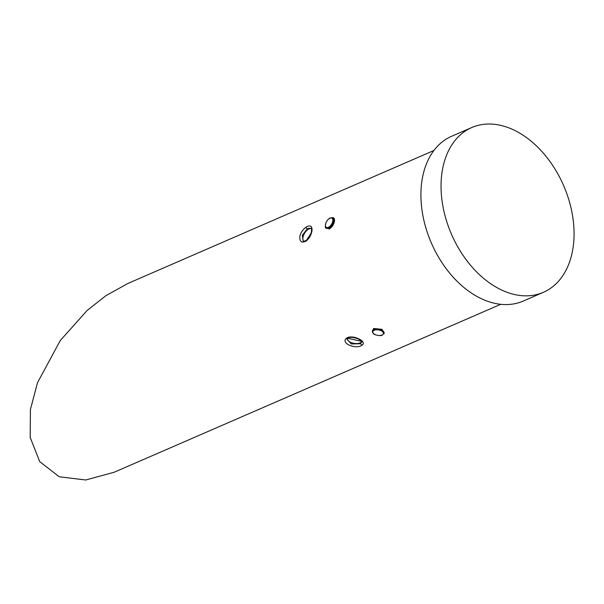 <?xml version="1.0" encoding="UTF-8"?>
<svg xmlns="http://www.w3.org/2000/svg" width="604" height="604" viewBox="0 0 604 604"><rect width="100%" height="100%" fill="white"/><g stroke="black" fill="none" stroke-linecap="round" stroke-linejoin="round"><path stroke-width="0.91" d="M311.083 228.259L308.418 228.38L307.255 229.007L302.272 235.318L303.268 241.026C302.997 241.547 304.054 241.321 306.432 240.324L306.432 240.324A1.495 0.846 54.3 0 0 306.205 241.011C301.713 243.314 299.584 241.796 299.818 236.458C300.762 232.532 302.883 229.407 306.198 227.074C310.577 224.696 312.472 226.077 311.891 231.211C311.098 235.228 309.203 238.497 306.205 241.011M311.324 228.531A7.49 3.934 -58.5 0 0 309.142 228.825A7.49 3.934 -58.5 0 0 303.804 234.76A7.49 3.934 -58.5 0 0 303.676 241.192M347.685 338.308L347.685 338.308C347.066 337.311 354.518 337.04 355.469 337.787L359.539 339.463L361.622 341.313L347.685 338.308L347.043 339.297L351.369 343.955L359.871 343.767L361.781 341.894C362.868 342.128 361.554 341.026 357.817 338.587L351.951 337.266C349.331 337.44 347.912 337.787 347.685 338.308L347.685 338.308A1.495 1.148 -129 0 1 346.409 338.331C351.762 333.801 368.01 341.562 362.022 345.111C356.602 349.867 340.18 343.314 346.409 338.331M347.202 338.859A7.49 3.828 -170 0 0 352.094 342.906A7.49 3.828 -170 0 0 360.022 342.921A7.49 3.828 -170 0 0 361.728 341.532M326.56 228.252L328.87 228.259C331.302 226.847 332.88 224.537 333.597 221.321L332.706 217.969A5.987 3.148 121.5 0 1 333.597 221.321A5.987 3.148 121.5 0 1 328.682 228.138A5.987 3.148 121.5 0 1 326.439 228.176L326.56 228.252M331.166 217.916C333.733 217.032 334.82 218.203 334.435 221.411C333.635 224.937 331.898 227.459 329.218 228.992L325.548 227.127M373.899 329.256L372.306 331.098A5.987 3.058 10 0 1 373.861 329.474A5.987 3.058 10 0 1 382.234 330.388C379.372 328.803 376.594 328.425 373.899 329.256L373.899 329.256A0.596 0.408 -113.5 0 0 373.589 328.501L382.03 329.323L384.091 333.718M372.472 332.351L373.589 328.501M471.762 127.535L451.633 136.278A89.837 61.125 66.5 0 0 422.279 178.701A89.837 61.125 66.5 0 0 449.716 273.174A89.837 61.125 66.5 0 0 523.223 301.064L543.351 292.321A89.837 61.125 66.5 0 0 572.705 249.897A89.837 61.125 66.5 0 0 545.261 155.424A89.837 61.125 66.5 0 0 471.762 127.535A89.837 61.125 66.5 0 0 442.407 169.958A89.837 61.125 66.5 0 0 469.844 264.431A89.837 61.125 66.5 0 0 543.351 292.321M433.891 150.509L128.101 283.359L106.01 295.605L87.203 310.396L60.294 340.513L37.493 382.702L30.396 409.58L30.2 437.447L39.69 461.607L59.237 476.775L85.745 479.991L114.096 472.275L500.708 304.318M384.129 333.038L382.234 330.388A5.987 3.058 10 0 1 384.106 333.174L384.129 333.038M307.255 229.007A1.495 0.808 -123.2 0 1 306.198 227.074M360.845 343.223A1.495 1.185 53.5 0 0 362.022 345.111M329.218 228.992A0.596 0.408 66.5 0 0 328.87 228.259M328.334 227.368A5.391 2.831 -58.5 0 0 332.766 221.23A5.391 2.831 -58.5 0 0 329.943 218.24A5.391 2.831 -58.5 0 0 325.518 224.378A5.391 2.831 -58.5 0 0 328.334 227.368M382.022 335.039A5.391 2.756 -170 0 0 381.743 331.067A5.391 2.756 -170 0 0 374.208 330.245A5.391 2.756 -170 0 0 374.495 334.216A5.391 2.756 -170 0 0 382.022 335.039M325.586 227.202L328.938 228.221M332.706 217.969L330.139 217.961C324.544 220.807 324.642 229.535 326.439 228.176M372.306 331.098L373.302 333.483C373.385 334.759 381.079 336.473 382.355 335.084L384.106 333.174M311.075 228.252L311.483 228.893C313.068 229.596 311.385 233.408 306.432 240.324C309.082 238.104 310.743 235.364 311.4 232.102C311.626 229.135 311.521 227.851 311.075 228.252"/></g></svg>
